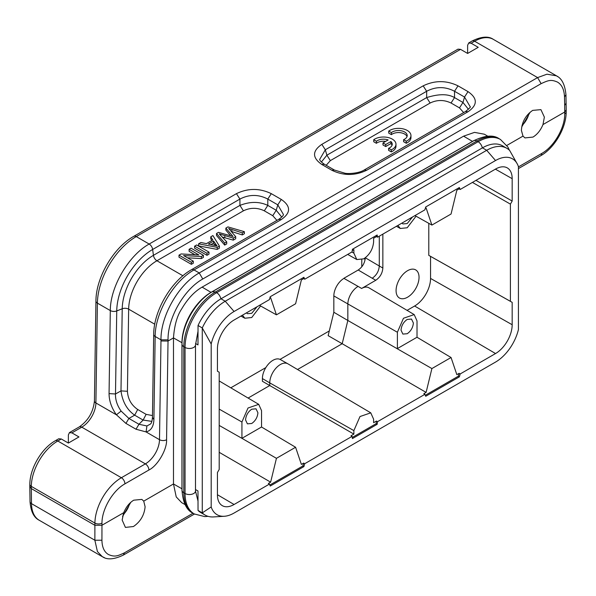 <?xml version="1.0" encoding="UTF-8"?>
<svg xmlns="http://www.w3.org/2000/svg" width="596" height="596" viewBox="0 0 596 596"><rect width="100%" height="100%" fill="white"/><g stroke="black" fill="none" stroke-linecap="round" stroke-linejoin="round"><path stroke-width="0.89" d="M303.893 466.601L302.835 465.99L303.662 463.092L304.712 463.718L303.893 466.601L270.249 486.031L269.429 484.086L268.364 483.468L270.636 482.157L219.201 452.319M269.429 484.086L234.072 504.499A23.527 13.581 -60 0 1 222.234 505.624A23.527 13.581 -60 0 1 217.436 494.896L217.436 472.509L219.201 469.454L219.201 372.239L217.436 371.219L217.436 348.839A23.527 13.581 -60 0 1 234.072 320.022L269.429 299.609L270.249 296.719L303.893 277.296L304.712 279.233L303.252 277.669M261.54 427.012L295.594 447.261L276.432 458.324L241.931 438.321L241.924 422.013L248.01 408.014L258.724 404.341L261.555 410.674L261.555 426.997L241.924 438.328L219.201 425.432M276.432 458.324L270.636 482.157M259.491 305.346L276.432 314.837L270.636 297.695L269.839 298.156M260.586 305.964L251.735 317.519L244.837 318.234L242.453 315.187M365.162 259.334L364.029 258.664M361.779 259.737L361.779 266.837M407.075 310.374L414.622 306.016A22.529 13.008 120 0 0 430.55 278.429L430.55 256.377L428.785 255.364L428.785 223.336M416.999 337.254L451.053 357.511L456.849 374.653L459.121 373.334L460.179 373.96L459.36 376.851L425.715 396.273L424.888 394.336L423.83 393.71L426.103 392.399L342.193 343.721L347.84 320.469L333.834 312.259L328.15 335.652L342.193 343.721L297.523 369.505M304.712 279.233L352.072 251.892L352.437 249.27L377.171 234.995L377.536 237.193L424.888 209.852L425.715 206.968L459.36 187.539L460.179 189.483L495.537 169.07A23.527 13.581 -60 0 1 507.226 167.863A23.527 13.581 -60 0 1 512.173 178.673L512.173 201.053L510.407 204.115L510.407 301.33L512.173 302.351L512.173 324.731A23.527 13.581 -60 0 1 495.537 353.547L460.179 373.96M417.021 320.916L417.021 337.239L397.39 348.571L397.383 332.255L403.477 318.257L414.19 314.584L417.021 320.916M365.303 257.785L379.287 266.002L379.287 236.18M460.179 189.483L459.121 188.88L456.849 190.191L451.053 214.024L431.899 225.079L426.103 207.937L425.306 208.399M416.053 216.206L407.202 227.769L400.303 228.477L397.912 225.43M521.694 127.008L530.149 112.182M529.032 113.195A14.989 8.657 -60 0 1 521.999 125.525M122.56 516.516L130.792 502.331M129.63 503.434A14.989 8.657 -60 0 1 122.955 514.951M195.495 489.54L197.984 490.977L198.036 510.444L202.275 512.895A40.275 23.251 120 0 0 205.106 515.071A40.275 23.251 120 0 0 213.599 516.926L224.252 516.278A33.979 19.616 120 0 0 234.072 513.037L495.537 362.077A33.979 19.616 120 0 0 518.423 329.558L518.423 166.627A33.979 19.616 120 0 0 517.462 164.28A33.979 19.616 120 0 0 495.537 160.533L234.072 311.492A33.979 19.616 120 0 0 211.185 344.011L211.185 506.943A33.979 19.616 120 0 0 224.252 516.278M517.462 164.28L509.669 150.475A40.275 23.251 120 0 0 506.838 148.3A40.275 23.251 120 0 0 486.701 150.296L225.236 301.248A40.275 23.251 120 0 0 202.275 327.949L198.036 325.498L197.984 344.913L195.533 343.497M329.29 330.951L280.023 359.388M265.853 367.576L230.794 387.817M248.092 398.053L269.757 385.538L262.404 381.291L262.404 378.564A14.9 8.605 120 0 1 272.938 360.319A14.9 8.605 120 0 1 280.344 359.552L287.808 363.761A14.989 8.657 -60 0 1 287.898 363.813L370.764 412.842L373.618 419.212L373.618 422.706L376.478 421.052L377.536 421.67L424.888 394.336M407.552 297.21A16.241 9.38 -60 0 1 399.484 298.045A16.241 9.38 -60 0 1 396.936 285.052A16.241 9.38 -60 0 1 407.552 270.696A16.241 9.38 -60 0 1 415.725 269.913A16.241 9.38 -60 0 1 418.154 282.944A16.241 9.38 -60 0 1 407.552 297.21M382.856 268.021C382.423 273.214 380.069 277.296 375.785 280.262L372.224 278.243C376.508 275.27 378.862 271.195 379.287 266.002L382.856 268.021L382.856 234.124M352.258 250.573L353.868 249.642L353.868 253.136L356.803 259.551L363.746 258.835C369.736 254.693 373.022 248.994 373.618 241.738L373.618 238.244L376.478 236.59L376.292 235.495M377.536 237.193L376.478 236.59M276.432 314.837L295.594 303.774L301.382 279.949L303.662 278.63M353.868 434.104L353.868 430.61L269.757 382.885L269.757 385.538L353.868 434.104L351.007 435.758L352.072 436.376L304.712 463.718M303.662 463.092L301.382 464.403L295.594 447.261M343.959 278.384L358.092 286.4L343.959 278.384A14.319 8.262 120 0 0 333.834 295.914L333.834 312.259M343.959 278.243L358.211 270.01C362.48 267.053 364.841 262.985 365.281 257.807M414.19 314.584L368.894 287.786A14.446 8.344 120 0 0 361.623 288.471L375.785 280.262M377.536 421.67L377.171 424.3L352.437 438.574L352.072 436.376M414.95 215.588L431.899 225.079M262.404 378.564L269.757 382.885A14.989 8.657 -60 0 1 280.358 364.529A14.989 8.657 -60 0 1 287.808 363.761M426.103 392.399L431.899 368.566L347.84 320.469L347.84 304.146A14.49 8.366 -60 0 1 358.092 286.4L361.623 288.471M377.171 424.3L376.113 423.689L376.478 421.052M217.436 371.196L219.201 372.239M512.173 302.351L430.55 256.377M475.966 180.364L512.173 201.053M428.785 255.364L510.407 301.33M510.407 204.115L472.419 182.413M269.832 485.047L302.835 465.99M352.251 437.464L376.113 423.689M425.298 395.29L458.294 376.232L459.36 376.851M458.294 376.232L459.121 373.334M459.121 188.88L458.711 187.911M211.185 506.943L202.275 512.895L202.275 327.949L211.185 344.011M353.868 430.61L359.999 416.537L370.764 412.842M431.899 368.566L451.053 357.511M68.361 443.066L78.963 436.942L71.892 432.867L69.434 432.681L68.361 434.909L68.361 443.066L61.299 438.984L58.833 438.805M506.838 148.3L502.599 145.849A40.275 23.251 120 0 0 482.462 147.845L220.997 298.797A40.275 23.251 120 0 0 198.036 325.498M198.036 510.444A40.275 23.251 120 0 0 200.859 512.62L205.106 515.071M412.462 217.026L407.202 223.567L402.866 223.925L401.942 223.105M257.003 306.784L251.735 313.325L247.4 313.682L246.476 312.863M257.919 412.775C257.494 417.327 255.431 420.895 251.735 423.48L247.4 423.838L245.552 419.912C245.984 415.352 248.048 411.784 251.735 409.199L256.019 408.819L257.919 412.775M413.386 323.017C412.953 327.569 410.897 331.145 407.202 333.723L402.866 334.08L401.019 330.154C401.451 325.602 403.507 322.026 407.202 319.449L411.486 319.061L413.386 323.017M467.622 53.439L467.622 45.281L468.694 43.061L471.153 43.24L478.223 47.322L467.622 53.439L460.552 49.356L458.093 49.177M474.61 140.261A41.221 23.803 120 0 0 472.568 141.356L211.103 292.316A41.221 23.803 120 0 0 181.959 342.804L181.959 488.862A41.221 23.803 120 0 0 182.026 491.178M121.122 411.084L116.429 414.794L125.92 423.413M136.007 429.232L146.087 431.914L146.921 425.976L138.972 424.263L136.007 429.232M116.406 414.809C111.541 407.858 109.09 400.788 109.061 393.613L115.497 393.978L116.741 310.941A4.999 2.831 -179.1 0 1 110.305 310.576L97.394 303.126A4.999 2.831 -179.1 0 1 95.934 301.077L94.436 400.929C93.311 411.963 88.253 420.62 79.268 426.915A4.999 2.883 -120 0 1 81.771 427.161A19.988 11.54 120 0 0 95.904 402.97A4.999 2.831 -179.1 0 1 94.436 400.929M109.061 393.613L110.305 310.576C110.2 286.922 128.639 255.356 149.164 244.04L236.433 193.655C248.048 188.06 259.67 188.06 271.284 193.655L267.798 199.079L277.803 204.853L283.428 214.493M271.284 193.655L281.282 199.429C290.982 206.141 290.982 212.846 281.282 219.552L278.809 219.343M468.016 111.743L366.682 170.247C355.067 175.85 343.452 175.85 331.83 170.247L321.833 164.474C312.133 157.769 312.133 151.064 321.833 144.351L423.167 85.846C434.782 80.251 446.397 80.251 458.019 85.846L454.532 91.27L464.53 97.044L468.016 91.62C477.716 98.333 477.716 105.038 468.016 111.743L465.543 111.534M211.111 292.413L202.119 287.123C194.482 291.496 187.658 298.782 181.653 308.966C177.124 315.753 174.397 325.401 173.481 337.902L173.481 483.967L176.23 496.922L181.653 502.629L185.088 504.611M104.404 557.64L102.363 556.701M102.318 556.679L97.416 551.546L94.861 540.229L31.491 503.642A37.473 21.635 120 0 0 39.254 520.271L102.341 556.694M123.73 512.687C126.061 507.01 129.392 502.838 133.727 500.186L141.855 499.403L143.725 501.147L145.111 506.756C144.306 515.138 140.418 521.731 133.429 526.529L125.413 527.4L122.143 520.017L123.73 512.687L101.931 525.277L94.861 525.277L31.26 488.556L29.8 486.545L29.83 484.325A4.999 2.831 0.9 0 0 31.297 486.373A37.473 21.635 -60 0 1 57.79 441.01L121.39 477.724L145.372 463.882L81.771 427.161L71.892 432.867M153.91 419.51L152.449 417.461L153.694 334.423A4.999 2.831 0.9 0 0 155.154 336.472L153.91 419.51C153.664 426.52 151.049 430.662 146.065 431.929M151.883 421.387L143.122 420.053L138.972 424.263L128.885 418.437L125.935 423.406L135.91 429.165M128.885 418.437L121.115 411.076C117.181 405.518 115.304 399.819 115.497 393.978L120.988 390.909C122.456 401.756 127.022 409.847 134.681 415.174L128.885 418.437M423.167 85.846L426.654 91.27C435.944 86.42 445.242 86.42 454.532 91.27L454.532 97.595C448.05 93.773 438.76 93.773 426.662 97.595L426.654 91.27L325.319 149.775L326.884 155.198L426.654 97.595L430.133 103.019L330.363 160.615L326.191 165.301M321.833 144.351L325.319 149.775L319.687 159.415M321.833 164.474L324.336 164.228C321.251 162.127 319.702 160.51 319.68 159.378M331.83 170.247L334.296 170.039M366.682 170.247L364.193 170.002C359.679 173.056 349.144 174.077 345.069 173.265L334.326 170.002L324.328 164.228M451.045 103.011L454.517 97.602L462.965 102.467L464.53 97.044L470.162 106.684M199.235 272.946L537.599 77.592L546.964 74.195L556.455 75.819M556.463 75.826L557.722 76.675M281.282 199.429L277.803 204.853L276.239 210.276L267.798 205.404C259.327 201.433 250.037 201.433 239.935 205.411L239.92 199.079C249.21 194.244 258.508 194.244 267.798 199.079L267.798 205.404L264.311 210.82C257.345 207.49 250.372 207.49 243.406 210.828L239.92 205.404L153.433 255.334L152.65 249.463A4.999 2.883 -120 0 0 149.164 244.04L136.261 236.59A4.999 2.883 -120 0 0 133.757 236.344C113.464 247.608 95.896 277.699 95.934 301.077M236.433 193.655L239.92 199.079L152.65 249.463A50.787 29.323 -60 0 0 116.741 310.941L122.217 308.78L120.988 390.909L127.425 391.274C127.909 399.037 131.336 405.109 137.698 409.489L146.132 414.354L152.479 415.568M532.988 137.08L524.964 137.914L522.99 136.111L521.403 130.39C521.962 121.867 525.724 115.192 532.69 110.379L540.922 109.642L544.372 117.129L542.978 124.571C540.654 130.248 537.316 134.42 532.988 137.08M182.041 342.752L173.481 337.902L168.042 341.039L160.98 340.972L159.497 439.692A19.988 11.54 -60 0 1 145.372 463.882A4.999 2.883 -120 0 1 148.903 470.006C157.545 465.886 167.171 449.406 166.567 439.759A4.999 2.831 0.9 0 1 159.497 439.692L145.931 431.854M143.725 501.147L173.481 483.967L182.018 488.824M487.774 136.193L484.339 134.212L474.505 132.379L463.576 136.171L472.568 141.431M566.125 110.029L564.74 112.011L542.978 124.571M522.99 136.111L506.861 145.424M193.03 513.238L124.497 552.805C117.442 556.046 114.894 557.245 108.517 554.556C104.27 552.075 102.08 547.299 101.923 540.229L94.868 540.229L94.898 523.087A37.473 21.635 -60 0 1 121.39 477.724A4.999 2.883 -120 0 1 124.922 483.848L148.903 470.006M150.423 424.061L146.914 425.969M330.363 160.615L326.891 155.198L321.393 162.023M468.449 109.299L462.958 102.467L459.486 107.883L451.045 103.019C444.08 99.681 437.106 99.681 430.133 103.019M166.567 439.759L168.042 339.832C167.662 318.018 184.008 289.38 202.767 278.995L541.131 83.641C548.253 80.408 550.823 79.201 557.424 82.062C561.842 84.654 564.203 89.601 564.494 96.902L565.88 94.824M202.119 287.123L463.576 136.171M281.744 217.078L276.224 210.276M463.658 112.569L459.486 107.883M518.423 168.594L540.721 155.72A4.999 2.883 60 0 0 541.757 153.433C553.96 146.735 564.919 127.872 564.725 113.888L564.688 105.328L566.14 103.279M202.767 278.995L199.235 272.953C178.696 284.299 160.585 315.984 160.987 339.824L160.98 340.972M276.924 220.378L272.752 215.692L276.239 210.276M361.623 288.442L358.092 286.4M225.869 228.089L233.051 236.5L218.471 232.358L216.519 233.483L224.692 243.049L226.726 241.872L219.254 233.908L233.274 238.095L235.711 236.686L228.678 228.462L242.289 232.887L244.367 231.688L227.94 226.89L225.869 228.089L225.869 230.123L230.674 235.815M244.367 231.688L244.367 233.729L242.289 234.928L231.308 231.419M216.519 233.483L216.519 235.524L224.692 245.09L226.726 243.913L226.726 241.872M224.692 243.049L224.692 245.09M222.211 237.007L233.274 240.136L235.711 238.72L235.711 236.686M233.274 238.095L233.274 240.136M242.289 232.887L242.289 234.928M210.977 244.591L213.577 243.094L215.081 245.463M213.577 241.052L217.056 245.954L208.384 244.047L213.577 241.052L213.577 243.094M210.76 236.813L212.824 239.942L206.425 243.637L200.897 242.505L198.595 243.839L217.22 247.362L219.403 246.103L212.914 235.569L210.76 236.813L210.76 238.847L211.848 240.508M219.403 246.103L219.403 248.145L217.22 249.404L198.595 245.88L198.595 243.839M217.22 247.362L217.22 249.404M208.995 252.108L196.628 244.971L194.601 246.141L194.601 248.182L206.968 255.319L208.995 254.149L208.995 252.108L206.968 253.278L206.968 255.319M194.601 246.141L206.968 253.278M189.118 249.307L198.833 254.917L181.08 253.948L179.001 255.148L191.368 262.285L193.305 261.167L183.598 255.565L201.344 256.526L203.422 255.326L191.055 248.189L189.118 249.307L189.118 251.348L194.929 254.708M203.422 255.326L203.422 257.368L201.344 258.567L187.502 257.815M179.001 255.148L179.001 257.189L191.368 264.326L193.305 263.209L193.305 261.167M191.368 262.285L191.368 264.326M201.344 256.526L201.344 258.567M388.719 131.068L391.393 132.61A8.746 5.051 180 0 1 401.168 130.777A8.746 5.051 180 0 1 407.21 135.583A8.746 5.051 180 0 1 403.604 139.665L406.278 141.207A12.494 7.212 0 0 0 410.957 135.583A12.494 7.212 0 0 0 402.605 128.773A12.494 7.212 0 0 0 388.719 131.068L388.719 133.109L391.393 134.651A8.746 5.051 180 0 1 400.311 132.684A8.746 5.051 180 0 1 407.031 136.603M391.393 132.61L391.393 134.651M403.604 139.665L403.604 141.706L406.278 143.249A12.494 7.212 0 0 0 410.957 137.624L410.957 135.583M406.278 141.207L406.278 143.249M382.982 142.936L385.724 144.523L390.887 141.543A8.746 5.051 180 0 1 392.228 144.232A8.746 5.051 180 0 1 388.622 148.315L391.296 149.857A12.494 7.212 0 0 0 395.975 144.232A12.494 7.212 0 0 0 387.623 137.423A12.494 7.212 0 0 0 373.737 139.717L376.411 141.259A8.746 5.051 180 0 1 388.138 139.956L382.982 142.936L382.982 144.977L385.724 146.556L390.887 143.584A8.746 5.051 180 0 1 392.049 145.253M385.724 144.523L385.724 146.556M390.887 141.543L390.887 143.584M388.622 148.315L388.622 150.356L391.296 151.898A12.494 7.212 0 0 0 395.975 146.273L395.975 144.232M391.296 149.857L391.296 151.898M373.737 139.717L373.737 141.759L376.411 143.301A8.746 5.051 180 0 1 385.672 141.386M376.411 141.259L376.411 143.301M217.436 494.732L234.072 504.499M241.924 422.013L219.201 409.124M495.537 353.547L414.622 306.016M182.018 490.292A6.124 3.531 0 0 0 183.814 492.788A44.722 25.822 120 0 0 193.074 513.26C186.593 510.273 182.912 502.614 182.018 490.292L182.018 344.227A6.124 3.531 0 0 0 183.814 346.73L185.051 347.446A6.124 3.531 0 0 0 191.718 348.206A6.124 3.531 0 0 0 195.495 344.942L198.014 331.279M509.409 150.222L507.867 147.026L500.491 139.501A44.722 25.822 120 0 0 478.134 141.714L216.668 292.673A44.722 25.822 120 0 0 185.051 347.446L185.051 493.503L183.814 492.788L183.814 346.73A44.722 25.822 120 0 1 215.432 291.958L216.668 292.673A6.124 3.531 60 0 1 220.87 298.872M193.074 513.26L194.311 513.976A44.722 25.822 120 0 1 185.051 493.503A6.124 3.531 0 0 0 191.718 494.27A6.124 3.531 0 0 0 195.495 491L195.495 344.942M212.414 291.72L215.432 291.958L476.897 141.006A44.722 25.822 120 0 1 499.254 138.786C493.488 134.666 485.017 135.307 473.835 140.701A6.124 3.531 60 0 1 476.897 141.006L478.134 141.714A6.124 3.531 60 0 1 482.328 147.92M351.878 252.004L353.868 253.136M397.383 332.255L333.834 295.914M430.55 278.429L512.173 324.731M512.173 178.673L495.388 169.152M234.072 311.492L225.236 301.248L220.997 298.797M495.537 160.533L486.701 150.296L482.462 147.845M116.607 414.928L95.904 402.97L97.394 303.126A54.966 31.737 -60 0 1 136.261 236.59L460.552 49.356M61.299 438.984L57.79 441.01A4.999 2.883 -120 0 0 55.294 440.757C41.534 448.438 29.845 468.471 29.83 484.325M281.282 219.552L194.013 269.936A4.999 2.883 -120 0 0 191.517 269.69L278.786 219.306C281.863 217.205 283.42 215.588 283.435 214.456M199.287 272.983L194.013 269.936C173.488 281.252 155.049 312.818 155.154 336.472L160.98 339.832L168.042 339.832M541.131 83.641L537.599 77.592L474.625 41.236L471.153 43.24M458.019 85.846L468.016 91.62M124.497 552.805L123.424 554.958M124.922 483.848C112.793 490.508 101.871 509.193 101.961 523.161A4.999 2.831 0.9 0 1 94.898 523.087L31.297 486.373L31.491 503.642A4.999 2.935 179.1 0 1 30.031 501.608C30.768 511.375 33.838 517.596 39.254 520.271M474.625 41.236A4.999 2.883 -120 0 0 472.129 40.99C481.359 36.483 488.437 35.946 493.361 39.381A37.473 21.635 120 0 0 474.625 41.236M541.757 153.433L518.423 166.902M101.931 540.229L101.961 523.161M146.132 414.354L143.122 420.061L134.681 415.188L137.698 409.489M154.751 324.209L128.654 309.145A4.999 2.831 -179.1 0 0 122.217 308.78A44.149 25.486 -60 0 1 153.433 255.334A4.999 2.883 -120 0 0 156.919 260.757A39.977 23.08 120 0 0 128.654 309.145L127.425 391.274M564.688 105.328L564.494 96.902M540.721 155.72C554.563 148.002 566.297 127.782 566.185 111.884A4.999 2.861 -179.6 0 1 564.725 113.888M272.752 215.692L264.311 210.828M243.406 210.828L156.919 260.757L182.92 275.769M372.224 278.243L358.211 270.01M232.045 235.398L232.045 236.202M224.819 235.748L224.819 237.782M231.859 229.549L231.859 231.591M215.521 244.114L215.521 245.567M244.837 318.234L240.955 316.044M198.006 501.08L195.495 491M194.311 513.976L204.756 516.598L208.049 516.337M499.254 138.786L500.491 139.501M182.018 344.227C181.743 325.215 195.764 300.92 212.377 291.653L473.835 140.701M356.803 259.551L347.699 254.417M400.303 228.477L396.422 226.294M258.724 404.341L219.201 380.956M69.397 432.614L79.268 426.915M133.757 236.344L458.056 49.11M102.318 556.627C107.101 560.054 114.149 559.517 123.461 555.018L194.43 514.043M30.031 501.608L29.8 486.545M55.294 440.757L58.795 438.738M364.201 169.994L465.521 111.497C469.387 108.457 470.937 106.84 470.17 106.647M468.657 42.994L472.129 40.99M556.47 75.811L493.361 39.381M152.449 417.461C152.129 421.201 151.444 423.413 150.393 424.091M565.954 94.816C565.015 84.707 561.842 78.389 556.433 75.848M566.2 110.007L565.962 94.816M566.185 111.884L566.2 110.044M153.694 334.423C153.656 311.045 171.223 280.954 191.517 269.69"/></g></svg>

